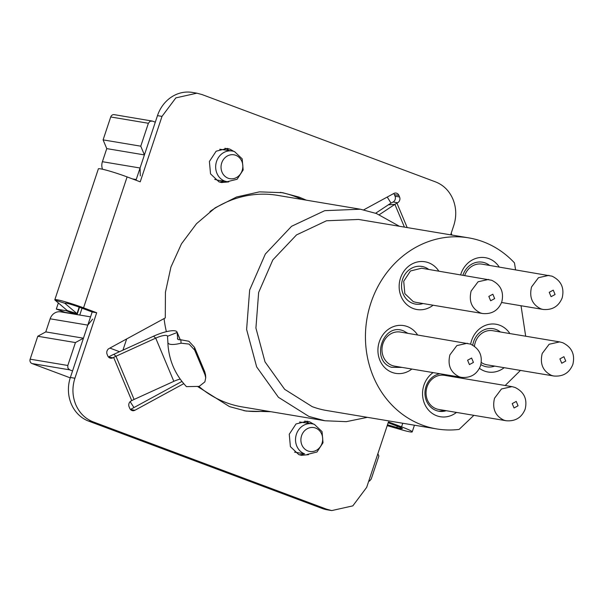 <?xml version="1.0" encoding="UTF-8"?>
<svg xmlns="http://www.w3.org/2000/svg" width="603" height="603" viewBox="0 0 603 603"><rect width="100%" height="100%" fill="white"/><g stroke="black" fill="none" stroke-linecap="round" stroke-linejoin="round"><path stroke-width="0.9" d="M402.118 367.415L391.49 367.302C370.197 360.609 383.048 321.972 403.595 330.926L407.824 333.301M461.634 377.38C470.792 378.096 477.094 374.229 480.538 365.78C482.89 355.83 479.521 348.602 470.43 344.087L400.4 332.057A17.299 15.52 99.5 0 0 382.536 345.089A17.299 15.52 99.5 0 0 392.101 365.478A17.299 15.52 99.5 0 0 394.686 366.172L461.634 377.38A17.299 15.52 99.5 0 1 459.049 376.687C450.509 372.398 447.464 365.124 449.906 354.858L456.833 345.609L467.34 343.258M417.57 334.929A24.218 21.731 99.5 0 0 407.334 326.57A24.218 21.731 99.5 0 0 379.295 341.841A24.218 21.731 99.5 0 0 392.093 372.39A24.218 21.731 99.5 0 0 411.857 369.051M436.647 428.921A96.864 86.915 -80.5 0 1 422.153 425.032A96.864 86.915 -80.5 0 1 368.614 310.854A96.864 86.915 -80.5 0 1 468.621 237.853L358.657 219.454L326.487 220.773L296.525 234.906L272.827 259.923L258.649 292.455L255.921 328.047L265.003 361.86L284.639 389.312L312.181 406.633A96.864 86.915 99.5 0 0 326.683 410.522L436.647 428.921A96.864 86.915 -80.5 0 0 459.102 429.419L473.883 415.331M505.186 385.498L520.449 370.415M525.68 336.218L521.03 305.744M515.535 269.745L514.487 262.916A96.864 86.915 -80.5 0 0 483.124 241.743A96.864 86.915 -80.5 0 0 468.621 237.853M470.657 344.17A24.218 21.731 -80.5 0 1 499.646 325.213A24.218 21.731 -80.5 0 1 509.882 333.572M504.168 367.694A24.218 21.731 -80.5 0 1 484.405 371.033A24.218 21.731 -80.5 0 1 479.46 368.335M460.669 274.764A24.218 21.731 -80.5 0 1 488.98 258.657A24.218 21.731 -80.5 0 1 499.209 267.016M433.09 305.224A24.218 21.731 -80.5 0 1 413.326 308.563A24.218 21.731 -80.5 0 1 400.52 278.013A24.218 21.731 -80.5 0 1 428.567 262.742A24.218 21.731 -80.5 0 1 438.803 271.101M461.551 377.365A24.218 21.731 -80.5 0 1 462.192 378.3M456.486 412.422A24.218 21.731 -80.5 0 1 436.715 415.761A24.218 21.731 -80.5 0 1 422.635 395.922A24.218 21.731 -80.5 0 1 433.112 372.601M500.4 331.982A19.334 17.351 99.5 0 0 495.99 329.472A19.334 17.351 99.5 0 0 472.752 345.165M480.885 364.604A19.334 17.351 99.5 0 0 483.817 366.059A19.334 17.351 99.5 0 0 494.694 366.104M489.598 265.403A19.281 17.299 99.5 0 0 485.279 262.968A19.281 17.299 99.5 0 0 462.946 275.141M428.733 269.42A19.1 17.133 99.5 0 0 424.731 267.212A19.1 17.133 99.5 0 0 402.608 279.257A19.1 17.133 99.5 0 0 412.708 303.347A19.1 17.133 99.5 0 0 423.027 303.535M439.926 373.747A19.025 17.072 99.5 0 0 425.062 390.955A19.025 17.072 99.5 0 0 436.09 410.477A19.025 17.072 99.5 0 0 438.939 411.238A19.025 17.072 99.5 0 0 446.243 410.703M451.949 376.589A19.025 17.072 99.5 0 0 450.215 375.465M367.408 417.336L346.28 421.663L324.972 420.758L308.917 416.454L278.413 397.279L256.659 366.903L246.612 329.457L249.65 290.035L265.343 254.021L291.566 226.298L324.746 210.658L360.368 209.218L376.423 213.522L399.39 226.268M481.292 362.471A17.299 15.52 99.5 0 0 484.458 364.129A17.299 15.52 99.5 0 0 487.043 364.823L553.946 376.023A17.299 15.52 99.5 0 1 551.361 375.33C542.821 371.041 539.768 363.767 542.21 353.501L549.145 344.253L559.652 341.901L492.757 330.708A17.299 15.52 99.5 0 0 474.448 346.258M548.986 275.345L538.471 277.697L531.545 286.945C529.102 297.211 532.155 304.485 540.687 308.774A17.299 15.52 99.5 0 0 543.28 309.467C552.438 310.183 558.74 306.316 562.184 297.867C564.536 287.925 561.167 280.689 552.069 276.174L482.061 264.144A17.299 15.52 99.5 0 0 464.725 275.443M488.573 279.43L478.066 281.782L471.131 291.038C468.689 301.296 471.742 308.57 480.282 312.859A17.299 15.52 99.5 0 0 482.867 313.552C492.025 314.269 498.327 310.402 501.771 301.952C504.123 292.01 500.754 284.774 491.656 280.259L421.572 268.222L410.477 270.973L403.716 281.247L404.839 293.638L413.274 301.643L415.859 302.337M449.763 375.39L451.496 376.513M445.775 410.628L438.705 411.201M198.922 386.455A107.244 96.224 99.5 0 0 226.065 402.585A107.244 96.224 99.5 0 0 242.12 406.897L324.972 420.758M360.368 209.218L277.516 195.349A107.244 96.224 99.5 0 0 209.972 211.532M164.069 318.572A107.244 96.224 99.5 0 0 166.383 331.665M436.18 408.766A17.299 15.52 99.5 0 0 438.773 409.46L506.264 420.751A17.299 15.52 99.5 0 1 503.671 420.057C495.131 415.769 492.086 408.495 494.528 398.236L501.455 388.98L511.97 386.636L444.486 375.337A17.299 15.52 99.5 0 0 426.623 388.37A17.299 15.52 99.5 0 0 436.18 408.766M126.668 338.946L122.937 350.155M119.545 351.707L109.874 348.089M72.556 370.935L69.639 369.843L67.898 368.116L67.807 365.478L75.435 342.564L83.448 338.2L87.797 325.115L92.674 319.13M133.956 407.56L130.15 401.651M377.87 453.682L378.872 456.064L371.252 478.978L369.624 480.968L368.689 481.292M306.972 454.504L316.967 452.024L323.02 442.76L322.047 431.62L314.434 424.414A15.565 13.967 99.5 0 0 312.105 423.796A15.565 13.967 99.5 0 0 296.035 435.524A15.565 13.967 99.5 0 0 304.636 453.878L294.558 452.129M299.601 421.994L312.105 423.796M451.202 233.255L451.986 235.072M387.239 197.045L391.03 203.158M140.318 175.903L140.062 168.003L144.418 154.911L140.763 146.182L148.383 123.268L150.004 121.278L152.386 121.09L155.31 122.175M140.763 146.182L103.098 139.881L110.726 116.967A3.46 3.105 99.5 0 1 114.208 114.645L152.386 121.09M217.321 180.093L214.698 179.355M219.741 149.227L232.245 151.021A15.565 13.967 99.5 0 0 216.176 162.75A15.565 13.967 99.5 0 0 224.776 181.104L227.12 181.729L237.115 179.249L243.16 169.986L242.187 158.845L234.582 151.647A15.565 13.967 99.5 0 0 232.245 151.021M82.031 308.201L79.754 315.052M87.797 325.115L50.139 318.806A10.379 9.309 -80.5 0 1 55.016 312.821A10.379 9.309 -80.5 0 1 60.609 311.849L90.548 316.854M50.139 318.806L45.783 331.899L83.448 338.2M45.783 331.899L37.77 336.263L75.435 342.564M37.77 336.263L30.15 359.177A3.46 3.105 99.5 0 0 31.982 363.541L70.257 377.855M103.098 139.881L106.761 148.609L144.418 154.911M106.761 148.609L102.404 161.702A10.379 9.309 99.5 0 0 102.51 169.232M307.982 450.984A12.105 10.862 -80.5 0 1 301.583 435.705A12.105 10.862 -80.5 0 1 315.61 428.07A12.105 10.862 -80.5 0 1 322.01 443.341A12.105 10.862 -80.5 0 1 307.982 450.984M228.13 178.209A12.105 10.862 -80.5 0 1 221.723 162.931A12.105 10.862 -80.5 0 1 235.75 155.295A12.105 10.862 -80.5 0 1 242.15 170.574A12.105 10.862 -80.5 0 1 228.13 178.209M402.759 423.253L401.56 426.849L388.438 421.934L366.669 487.367L352.815 505.872L331.778 510.575L326.6 509.188L93.186 421.881C85.227 418.753 79.408 412.987 75.744 404.575C72.307 396.043 72.028 387.269 74.9 378.239L96.684 312.746L83.553 307.832A20.758 1.575 -161.6 0 0 54.82 299.766A20.758 1.575 -161.6 0 0 55.069 300.158L67.287 310.56A10.379 0.791 18.4 0 1 67.415 310.756A10.379 0.791 18.4 0 1 66.315 310.749L66.579 309.957M58.348 302.955L56.313 309.075L65.064 312.354L75.073 314.027A20.758 1.575 -161.6 0 0 77.259 314.027A20.758 1.575 -161.6 0 0 77.011 313.643L64.792 303.241C65.365 302.653 70.114 303.935 79.038 307.078L83.553 307.832L127.105 176.913L140.235 181.82L162.003 116.387L175.85 97.89L196.887 93.179L202.065 94.573L435.487 181.872C443.446 185 449.265 190.767 452.928 199.178C456.358 207.711 456.644 216.492 453.773 225.522L450.667 234.846M228.695 181.895L221.557 182.551L218.964 181.857L210.537 173.868L209.399 161.476L216.153 151.195L227.256 148.428L229.849 149.129L233.813 151.391M308.548 454.67L301.417 455.325L298.817 454.632L290.39 446.642L289.259 434.25L296.013 423.969L307.115 421.203L309.708 421.896L313.673 424.158M270.935 411.713L246.062 411.065L229.494 406.618L197.882 386.704M183.757 383.659L134.906 410.266L130.504 409.527M180.184 379.083A10.379 2.638 157.3 0 0 173.83 381.337L134.092 399.45A10.379 2.638 157.3 0 0 131.74 400.618L131.032 401.003A4.327 3.882 99.5 0 0 128.997 403.497A4.327 3.882 99.5 0 0 129.102 406.791L129.751 408.337A4.327 3.882 99.5 0 0 131.929 410.5A4.327 3.882 99.5 0 0 132.577 410.673A4.327 3.882 99.5 0 0 134.906 410.266M131.74 400.618L113.635 357.413L112.927 357.798L108.525 357.066M306.332 200.173L299.178 197.136L282.603 192.696L259.471 191.86L236.602 196.985L215.233 207.786L196.525 223.683L181.48 243.808L170.928 267.076L165.433 292.236L165.29 317.917L109.045 348.542A4.327 3.882 99.5 0 0 107.01 351.036A4.327 3.882 99.5 0 0 107.115 354.33L107.764 355.868A4.327 3.882 99.5 0 0 109.95 358.031A4.327 3.882 99.5 0 0 110.59 358.205A4.327 3.882 99.5 0 0 112.927 357.798M363.73 209.844L393.767 193.495A4.327 3.882 99.5 0 1 396.096 193.088A4.327 3.882 99.5 0 1 396.744 193.261A4.327 3.882 99.5 0 1 398.922 195.425L399.57 196.962L395.048 196.209L394.4 194.663A4.327 3.882 -80.5 0 0 393.699 193.533M379.332 214.668L394.89 204.364A10.379 2.638 -22.7 0 1 396.932 203.136L397.641 202.751A4.327 3.882 99.5 0 0 399.676 200.256A4.327 3.882 99.5 0 0 399.57 196.962M243.816 410.658A110.703 99.329 99.5 0 0 266.413 410.96M79.038 307.078L92.169 311.992L70.378 377.478A34.597 31.039 99.5 0 0 71.229 403.822A34.597 31.039 99.5 0 0 88.671 421.128L322.085 508.427A34.597 31.039 99.5 0 0 327.263 509.821L331.778 510.575M388.159 422.763L397.045 426.087L401.56 426.849A20.758 1.575 18.4 0 1 412.218 431.884A20.758 1.575 18.4 0 1 401.221 429.698L396.872 427.519A10.379 0.791 -161.6 0 0 402.374 428.612A10.379 0.791 -161.6 0 0 397.045 426.087M196.887 93.179L192.372 92.425A34.597 31.039 99.5 0 0 157.481 115.633L135.992 180.237M127.105 176.913A20.758 1.575 -161.6 0 0 98.372 168.848L54.82 299.766M92.169 311.992L96.684 312.746M229.132 150.501A17.299 15.52 99.5 0 0 225.334 148.368A17.299 15.52 99.5 0 0 224.972 148.24M219.326 181.985A17.299 15.52 99.5 0 0 223.992 181.209M308.985 423.268A17.299 15.52 99.5 0 0 305.186 421.143A17.299 15.52 99.5 0 0 304.832 421.015M299.178 454.76A17.299 15.52 99.5 0 0 303.852 453.976M130.459 409.467L181.94 381.435M113.635 357.413A10.379 2.638 157.3 0 1 115.987 356.245L134.092 399.45M108.472 357.006L109.113 356.659A20.758 5.269 -22.7 0 1 113.816 354.315L115.987 356.245L155.725 338.132A10.379 2.638 157.3 0 1 167.461 336.044A10.379 2.638 157.3 0 1 167.513 336.278L167.883 342.376A24.218 6.151 -22.7 0 0 181.066 343.182L189.063 344.079L194.656 350.087L194.49 347.305L188.905 341.268L180.862 339.783L181.066 343.182M301.817 199.42A110.703 99.329 99.5 0 0 294.656 196.382A110.703 99.329 99.5 0 0 280.342 192.342M395.048 196.209A4.327 3.882 -80.5 0 1 395.153 199.503A4.327 3.882 -80.5 0 1 393.126 201.997L392.417 202.382A20.758 5.269 -22.7 0 0 388.324 204.832L375.646 213.236M387.201 425.643L401.221 429.698M387.48 424.798L396.872 427.519L397.309 426.193M177.734 339.15L177.139 332.494A20.758 5.269 -22.7 0 0 177.033 332.034A20.758 5.269 -22.7 0 0 153.554 336.203L113.816 354.315M56.313 309.075L66.315 310.749L75.073 314.027M167.973 344.554C169.157 360.79 175.315 374.817 186.448 386.629L199.171 386.387L204.892 381.865L205.713 377.81L205.005 374.772L194.656 350.087M177.531 338.75L177.508 338.592A13.839 3.512 -22.7 0 0 180.862 339.783M167.883 342.376L167.981 344.592M205.548 374.983L204.839 371.998L194.49 347.305M473.438 362.418L471.606 358.054L467.596 360.232L469.428 364.596L473.438 362.418M565.742 361.061L563.918 356.697L559.908 358.875L561.74 363.24L565.742 361.061M555.077 294.505L553.253 290.141L549.243 292.319L551.074 296.684L555.077 294.505M488.829 296.412L490.661 300.776L494.664 298.591L492.839 294.226L488.829 296.412M67.807 365.478L30.15 359.177M31.982 363.541L69.639 369.843M110.726 116.967L148.383 123.268M140.062 168.003L102.404 161.702M132.426 178.903L136.225 179.536M518.06 405.789L516.228 401.425L512.226 403.611L514.05 407.975L518.06 405.789M396.932 203.136L407.176 227.572M70.378 377.478L74.9 378.239M88.671 421.128L93.186 421.881M322.085 508.427L326.6 509.188M157.481 115.633L162.003 116.387M398.922 195.425L394.4 194.663M397.641 202.751L393.126 201.997M404.425 227.112L394.89 204.364L388.324 204.832M64.792 303.241L55.069 300.158M173.83 381.337L155.725 338.132L153.554 336.203M79.181 307.131L77.011 313.643L67.287 310.56M180.199 339.806L177.139 332.494L167.513 336.278M177.998 339.383L177.719 338.705M204.839 371.998L205.005 374.772M501.583 302.487L543.28 309.467M415.866 302.337L482.867 313.552M559.659 341.901L562.742 342.73C571.832 347.245 575.202 354.481 572.85 364.423C569.405 372.873 563.104 376.739 553.946 376.023M217.321 180.086L227.112 181.729M511.97 386.629L515.052 387.458C524.143 391.973 527.519 399.209 525.16 409.151C521.716 417.6 515.414 421.467 506.264 420.751M412.218 431.884L414.442 425.205M77.259 314.027L79.513 307.259M177.033 332.034L180.289 339.806M177.531 338.992L177.523 338.517M205.555 374.9L205.729 377.689"/></g></svg>
